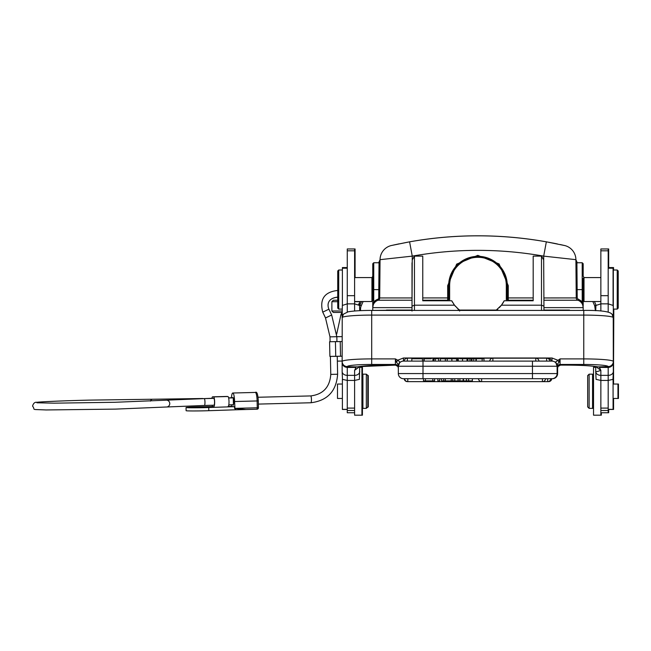 <?xml version="1.0" encoding="UTF-8"?>
<svg xmlns="http://www.w3.org/2000/svg" width="651" height="651" viewBox="0 0 651 651"><rect width="100%" height="100%" fill="white"/><g stroke="black" fill="none" stroke-linecap="round" stroke-linejoin="round"><path stroke-width="0.98" d="M467.874 361.11L467.874 358.766L467.654 361.11L462.519 361.11L462.519 358.766L459.655 358.766M469.949 361.11L469.949 358.766L467.874 358.766M471.422 361.11L471.422 358.766L469.949 358.766M471.942 361.11L471.942 358.766L471.422 358.766M475.914 361.11L475.914 358.766L471.942 358.766M473.757 358.766L473.757 361.11M492.872 358.196L492.872 358.18A3.174 3.174 0 0 0 489.707 361.11L483.986 361.11L483.986 358.766L476.402 358.766L476.141 361.11L475.914 358.766M396.467 362.2L398.306 364.658L399.877 362.005L397.72 360.198L396.467 362.2L395.401 358.904L397.72 360.198L403.457 357.993L551.999 357.993L551.999 361.11L532.453 361.11L551.999 361.11A5.127 5.127 0 0 1 557.126 366.244L555.58 361.997L560.063 358.904L558.989 362.2L557.15 364.65L555.58 361.997M431.222 358.766L423.817 358.766L423.817 361.11L422.466 361.11L532.453 361.11L532.453 366.244L423.004 366.244L423.004 373.568L557.126 373.568L557.126 364.755L555.873 362.469M398.331 365.781L398.331 364.755L398.331 366.244L423.004 366.244L423.004 361.11L403.457 361.11A5.127 5.127 0 0 0 398.331 366.244L398.331 366M536.212 361.11L538.938 361.11L536.212 361.11M547.084 361.11L549.485 361.11M548.76 361.11L547.776 361.11M407.363 361.11L411.831 361.11L404.206 361.11L407.371 361.11L407.371 358.18A3.174 3.174 0 0 0 404.206 361.11L404.523 361.11M458.271 361.11L458.271 358.766L457.686 358.766L457.686 361.11L456.595 361.11L456.595 358.766L451.9 358.766L451.9 361.11L451.778 358.766L447.188 358.766L447.188 361.11M445.325 361.11L445.325 358.766L440.434 358.766L440.434 361.11L438.709 361.11L438.709 358.766L435.25 358.766L435.25 361.11M435.25 358.766L433.794 358.766L433.794 361.11L433.411 358.766L432.948 358.766L432.948 361.11M551.112 361.11L550.209 361.11M546.645 361.11L546.645 358.18A3.174 3.174 0 0 1 549.81 361.11L551.259 361.11A3.174 3.174 0 0 0 548.093 358.18L546.645 358.196M459.655 361.11L462.519 361.11M412.026 361.11L422.369 361.11L411.831 361.11L411.831 358.766L422.369 358.766L412.026 358.766M399.877 362.005L398.331 366.244L398.331 373.568L423.004 373.568L423.004 378.703L403.457 378.703A5.127 5.127 0 0 1 398.331 373.568M398.331 367.384A2.929 2.921 -0 0 0 395.401 364.462L395.401 365.056A2.929 2.921 180 0 1 398.331 367.978L397.907 366.489L395.588 365.105M395.401 365.056L397.899 366.48L398.298 367.53M358.758 366.749L357.456 366.887A34.202 2.978 180 0 1 388.802 365.097L395.499 365.121L388.802 365.121C374.398 365.195 364.283 365.756 358.457 366.806A5.127 4.687 78.7 0 1 357.456 366.887L347.268 366.725A5.127 5.11 -0 0 1 342.141 361.614L342.223 317.476A5.127 5.094 41.2 0 1 343.476 314.132L348.082 311.837C353.143 310.901 361.012 310.429 371.697 310.413L371.697 364.462L395.401 364.462L395.401 358.904L371.697 358.904A29.564 2.58 0 0 0 342.141 361.476A5.127 5.11 180 0 0 347.268 366.586L347.268 375.358A5.127 3.816 180 0 1 342.141 371.542L342.475 379.37L347.268 380.428L347.268 412.75L354.6 412.75L347.756 412.75M551.999 357.993L557.736 360.198L558.989 362.2M399.592 362.469L398.306 364.658M557.126 365.968L557.126 367.384A2.929 2.921 -0 0 1 560.063 364.462L560.063 365.056A2.929 2.921 -0 0 0 557.126 367.978L557.126 373.568A5.127 5.127 0 0 1 551.999 378.703A5.127 5.127 -0 0 0 557.126 373.568A5.127 5.127 -0 0 1 551.999 378.703L423.004 378.703M557.166 367.53L557.126 367.978M557.565 366.48L559.876 365.105M583.76 364.462A24.429 2.132 0 0 1 608.189 366.586A5.127 5.11 180 0 0 613.323 361.476A29.564 2.58 0 0 0 583.76 358.904L583.76 364.462L560.063 364.462L560.063 358.904L583.76 358.904L583.76 310.413C600.222 310.226 609.629 311.463 611.981 314.132A5.127 5.094 -41.2 0 1 613.234 317.476L613.323 371.542A5.127 3.816 180 0 1 608.189 375.358L600.857 375.358A5.127 3.816 180 0 1 595.73 371.542L596.064 379.37L600.857 380.428L600.857 415.192L593.533 415.192L593.533 367.31L595.73 367.31L594.021 367.31M342.141 371.542L342.141 362.412C342.442 365.471 344.151 367.148 347.268 367.441L356.016 367.416L354.6 370.354L359.645 366.594M359.726 367.31L361.923 367.31L361.923 415.192L354.6 415.192L354.6 380.428L359.393 379.37L359.726 366.586M359.726 310.682L359.531 305.449L354.6 303.846L354.6 248.967L347.268 248.967L347.268 303.846L354.6 303.846L354.6 310.999M347.268 312.024L347.268 303.846L342.336 305.449L342.141 317.647L343.484 314.124M359.726 371.542A5.127 3.816 0 0 1 354.6 375.358L354.6 380.428L347.268 380.428L347.268 375.358L354.6 375.358L354.6 370.354M347.268 371.754L347.268 370.354M366.326 374.154L362.908 374.154L362.908 408.356L366.326 408.356L366.326 374.154L367.791 375.619L367.791 406.891L366.326 408.356M354.6 301.527L371.941 301.527L371.941 277.578L355.088 277.578L355.088 248.967L347.756 248.967M371.941 301.527L372.763 300.705L372.763 263.712L372.763 276.122L372.063 277.7L372.763 276.122L372.763 263.712L373.747 262.752L372.763 263.712M372.763 306.987L372.763 307.63A7.82 7.82 0 0 1 378.052 300.233A7.82 7.82 0 0 0 372.763 307.63A7.82 7.82 0 0 1 378.052 300.233A2.441 2.441 -90 0 0 379.712 297.946L380.046 259.668L378.67 262.776L380.046 259.668A14.656 14.656 0 0 1 391.454 245.5A14.656 14.656 0 0 0 380.046 259.668L412.254 256.128C456.066 248.438 499.878 248.438 543.691 256.128L575.907 259.668A14.656 14.656 0 0 0 564.751 245.557A14.656 14.656 0 0 1 575.907 259.668L577.282 262.776L575.907 259.668L576.241 297.946L575.923 261.816L576.168 289.646L582.206 289.605L582.206 273.9M372.925 305.49L372.763 302.105L372.763 305.718L372.763 302.105L373.739 302.105L372.763 307.63L372.763 305.718L372.763 310.071L372.763 307.606M380.013 263.362L379.712 297.946L378.736 297.93A1.465 1.465 0 0 1 377.743 299.305L378.052 300.233L377.743 299.305A8.797 8.797 0 0 0 373.739 302.105L373.747 262.735L373.739 289.605L372.763 289.605C372.763 256.144 372.763 256.144 372.763 289.605L372.763 282.892M373.739 289.605L378.801 289.654L379.037 262.776L373.747 262.735L373.747 273.9M386.442 310.071L412.01 310.071L371.786 310.413M391.699 245.443L407.949 242.131M541.494 310.413L541.494 305.189L501.441 305.189L504.2 300.778L533.185 300.778L533.185 256.12L541.494 256.12L543.691 259.895L543.691 256.128L546.344 241.83L564.49 245.5A14.656 14.656 0 0 1 564.742 245.557L546.344 241.83A390.893 390.893 0 0 0 409.593 241.83L391.454 245.5M552.886 243.051L556.825 243.84M560.194 244.548L562.423 245.036M501.441 305.189L496.298 310.071L459.647 310.071L496.298 310.413M576.338 310.413L584.159 310.413M412.01 310.071L379.606 310.413M458.182 310.413L458.182 308.956L459.647 310.071L496.298 310.071A24.429 24.429 0 0 0 497.763 308.956L497.763 310.413M362.42 379.525L362.42 367.31M360.215 367.31L360.215 366.513M552.487 378.679L552.487 378.703A5.127 5.127 0 0 0 557.614 373.568L557.614 367.978L557.614 373.568A5.127 5.127 0 0 1 552.487 378.703L551.259 378.703A3.174 3.174 0 0 1 548.093 381.632L548.093 381.608M557.655 367.53A2.929 2.921 180 0 0 557.614 367.978L557.614 373.568A5.127 5.127 0 0 1 552.487 378.703M560.21 365.121L558.053 366.48M558.045 366.48L557.614 367.978L558.037 366.489L560.454 365.121M557.191 367.384L557.606 367.953M613.812 309.095L613.478 379.37M601.345 415.192L601.345 412.75L608.677 412.75L608.677 409.455L613.567 409.455L613.567 398.461L618.45 398.461L618.45 384.041M618.206 270.987L617.229 270.01L618.206 270.987L618.206 308.118L617.229 309.095L617.229 270.01L613.567 270.01L613.567 267.569L608.677 267.569L608.677 248.967L601.345 248.967M593.045 408.356L593.045 402.977L593.533 402.977L592.556 402.977M593.045 379.525L593.045 374.154M583.182 276.122L583.182 263.712L583.182 276.122L584.004 277.578L584.004 301.527L583.182 300.705M592.825 301.527L594.688 305.734L596.031 305.14L594.428 301.527L596.031 305.14A9.773 9.773 0 0 1 596.08 305.254M583.182 297.043L583.182 305.718L583.182 302.105L582.206 302.105L582.197 262.735L576.908 262.776L575.923 261.808L575.907 259.668L576.241 297.946A2.441 2.441 0 0 0 577.893 300.233A7.82 7.82 0 0 1 583.182 307.63L583.182 310.071M578.21 299.305A8.797 8.797 0 0 1 582.206 302.105L583.182 307.63A7.82 7.82 0 0 0 577.893 300.233L578.21 299.305L577.217 297.93L576.908 262.776M583.182 278.441L583.182 283.063M584.004 277.578L600.857 277.578L584.004 277.578L583.182 278.4L583.182 300.664M577.217 297.93L543.935 297.946L543.935 298.915M543.935 299.72L543.951 300.233M546.913 241.936L546.344 241.83C500.757 233.823 455.179 233.823 409.593 241.83L412.254 256.128L412.01 306.133L414.451 305.189L454.504 305.189L451.745 300.778L422.759 300.778L422.759 256.12L414.451 256.12L412.254 259.887M456.79 307.711A24.429 24.429 0 0 0 458.182 308.956L454.504 305.189M455.562 306.45A24.429 24.429 0 0 1 453.584 303.936M452.6 302.373A24.429 24.429 0 0 1 451.794 300.876M459.647 310.413L459.647 311.056M412.01 262.801L412.01 311.056M412.01 307.63L372.763 307.63A7.82 7.82 0 0 1 378.052 300.233L412.01 300.225L412.01 297.946L379.712 297.946L379.777 289.679M359.612 305.921A9.773 9.773 0 0 1 359.913 305.14L361.517 301.527M372.063 277.7L372.763 276.122M373.747 262.735L378.67 262.776L380.046 259.668L380.021 261.808L379.037 262.776M342.141 311.886L340.921 314.742L342.141 312.447L333.345 312.447L331.88 310.983L342.141 310.983M333.345 312.447L342.141 312.447M360.646 301.527L360.166 301.527M337.739 300.233L333.345 300.233L337.739 300.233M329.992 336.852L330.09 341.734L336.933 341.596L336.827 336.705L329.992 336.852L325.5 317.948L331.676 314.994L328.901 309.192L322.733 312.146C319.462 299.289 324.328 292.071 337.348 290.492C324.328 292.071 319.462 299.289 322.733 312.146L325.573 317.981L331.676 314.994L336.827 336.705L329.992 336.852L330.09 341.734L336.933 341.596L336.827 336.705L331.676 314.994L328.901 309.192L322.733 312.146L325.5 317.948M342.141 341.539L329.585 341.742L330.09 341.685L329.585 341.742L329.894 356.398L335.737 356.374L342.141 356.203L329.894 356.398L329.585 341.742L342.141 341.515M337.34 361.118L342.141 361.061L337.34 361.118M228.647 397.997L233.27 397.883L233.44 404.719L228.818 404.841M447.676 300.778L447.676 300.233A0.976 0.928 180 0 0 448.653 299.305L448.653 285.643A29.319 29.319 0 0 1 477.972 256.331A29.319 29.319 0 0 1 507.292 285.643L507.292 299.305A0.976 0.928 -0 0 0 508.268 300.233L508.268 300.778M448.653 297.93L447.676 297.946L447.676 285.651L456.668 264.111L477.81 255.355L499.105 263.94L508.268 285.659L508.268 297.938L533.185 297.938M422.759 297.938L447.676 297.938L447.676 300.233L422.759 300.233L422.759 300.778M541.494 256.12L541.494 305.189L543.935 306.133L543.691 259.895M543.935 310.405L543.935 306.133M504.151 300.876A24.429 24.429 0 0 1 499.154 307.72M533.185 300.778L533.185 300.233L508.268 300.233L508.268 297.938L507.292 297.93L507.292 285.643L506.315 285.643A28.343 28.343 0 0 0 477.972 257.308A28.343 28.343 0 0 0 449.638 285.643L449.638 300.778M575.907 259.668L577.282 262.776L582.197 262.735M584.004 301.527L600.857 301.527L594.428 301.527L595.592 304.163M617.229 270.01L613.323 270.01L613.323 307.41L613.12 305.449L608.189 303.846L608.189 248.967L600.857 248.967L600.857 303.846L608.189 303.846L608.189 312.024M600.857 412.75L608.189 412.75L608.189 380.428L612.982 379.37L613.323 371.542M595.73 310.682L595.934 305.449L600.857 303.846L600.857 310.999M613.323 317.721L613.323 307.41M595.73 366.586L595.73 371.542C596.072 371.892 597.789 371.493 600.857 370.354L600.857 380.428L608.189 380.428L608.189 367.449C611.305 367.156 613.014 365.471 613.323 362.412M613.323 361.614A5.127 5.11 -0 0 1 608.189 366.725L608.189 367.449L599.416 367.408L600.857 370.354L595.803 366.594M608.189 366.586L598 366.887A34.202 2.978 180 0 0 566.655 365.097L566.655 365.121C581.066 365.195 591.181 365.756 597 366.806A5.127 4.687 -78.7 0 0 598 366.887L596.69 366.749M608.189 409.455L613.079 409.455L613.079 379.061M613.079 305.384L613.079 267.569L608.189 267.569M613.079 398.461L617.962 398.461L617.962 384.041L613.079 384.041M592.556 408.356L592.556 374.154L589.131 374.154L589.131 408.356L592.556 408.356M589.131 374.154L587.666 375.619L587.666 406.891L589.131 408.356M613.567 384.041L613.567 309.095L617.229 309.095L613.323 309.095M342.385 305.384L342.385 267.569L347.268 267.569L342.874 267.87M355.088 415.192L362.42 415.192L362.42 402.977M366.814 374.642L368.279 375.619L368.279 406.891L366.814 407.868M569.503 310.071L543.935 310.071M342.385 379.061L342.385 409.455L347.268 409.455L342.874 409.455M342.385 384.041L337.495 384.041L337.495 398.461L342.385 398.461M338.715 309.095L337.739 308.118L337.739 270.987L338.715 270.01L338.715 309.095L342.141 309.095M403.457 378.703L404.206 378.703A3.174 3.174 0 0 0 407.371 381.632L548.093 381.632M432.817 378.703L432.817 380.9L434.608 380.9L434.608 378.703M425.412 378.703L425.412 380.9L432.817 380.9M423.492 378.703L423.492 380.9L425.412 380.9M452.779 378.703L452.779 380.9L454.756 380.9L454.756 378.703M451.224 378.703L451.224 380.9L452.779 380.9M445.325 378.703L445.325 380.9L451.224 380.9M443.681 378.703L443.681 380.9L445.325 380.9M441.557 378.703L441.557 380.9L443.681 380.9M437.879 378.703L437.879 380.9L439.75 380.9L439.75 378.703M466.442 378.703L466.442 380.9L454.756 380.9M472.357 378.703L472.357 380.9L466.442 380.9M463.162 378.703L463.162 380.9M459.883 380.9L459.883 378.703M458.084 378.703L458.084 380.9M468.614 378.703L468.614 380.9M447.188 358.766L445.325 358.766M482.147 358.766L482.147 361.11M424.175 361.11L424.175 358.766M462.519 358.766L467.027 358.766L467.027 361.11M411.831 361.11L411.831 358.766M338.284 296.954L336.372 297.287C327.103 298.842 327.29 305.604 328.901 309.192C327.347 305.701 326.892 298.679 336.787 297.312L337.739 297.45M213.959 405.215A3.418 0.667 -91.4 0 0 214.545 401.846A3.418 0.667 -91.4 0 0 213.788 398.371L204.202 398.615A3.418 0.667 88.6 0 1 204.967 402.09A3.418 0.667 88.6 0 1 204.381 405.459L213.959 405.215M203.088 398.648L212.446 398.266A3.418 0.667 -91.4 0 1 212.641 398.404M228.175 406.297L228.151 406.297A4.883 0.96 -91.4 0 0 228.175 406.297A4.883 0.96 -91.4 0 0 229.006 401.496A4.883 0.96 -91.4 0 0 227.948 396.532L226.987 396.451A4.883 0.96 -91.4 0 0 226.971 396.451A4.883 0.96 -91.4 0 0 226.947 396.451L212.6 396.817A4.883 0.96 88.6 0 1 212.617 396.817L213.577 396.898A4.883 0.96 88.6 0 1 214.643 401.854A4.883 0.96 88.6 0 1 213.805 406.663A4.883 0.96 88.6 0 1 213.78 406.663L212.828 406.582A4.883 0.96 88.6 0 1 212.153 405.256M211.957 398.274A4.883 0.96 88.6 0 1 212.6 396.817M231.455 397.785A8.308 1.595 88.6 0 1 232.781 393.009A8.308 1.595 88.6 0 1 234.588 401.521L234.865 406.647L208.735 407.518A15.876 0.48 178.9 0 1 204.984 407.632A15.876 0.48 178.9 0 1 186.048 407.526A15.876 0.48 178.9 0 1 195.121 406.924A15.876 0.48 178.9 0 1 198.872 406.81A15.876 0.48 178.9 0 1 202.803 406.729L212.731 406.558M257.007 409.219L245.956 409.495L234.555 408.364L236.02 409.78L257.007 409.219L257.251 407.786L258.406 407.713A1.465 1.44 -82.4 0 1 257.015 409.219A1.465 1.465 0 0 0 258.431 407.721L258.301 400.886L258.406 407.713M186.048 407.526L186.113 410.7A15.876 0.48 -1.1 0 0 205.049 410.805A15.876 0.48 -1.1 0 0 208.792 410.691L236.02 409.78M228.257 406.281L234.685 406.647M199.955 406.956L191.671 407.42L212.185 407.021L199.955 406.956M231.487 406.224L231.455 404.767M232.708 404.743A3.906 0.749 -91.4 0 0 233.082 405.215A3.906 0.749 -91.4 0 0 233.742 401.407A3.906 0.749 -91.4 0 0 232.887 397.403A3.906 0.749 -91.4 0 0 232.537 397.899M398.331 364.755L398.331 366.244A5.127 5.127 0 0 1 403.457 361.11L403.457 357.993M347.268 366.586A24.429 2.132 0 0 1 371.697 364.462M613.234 317.476A29.564 2.58 180 0 0 583.76 315.092L371.697 315.092A29.564 2.58 180 0 0 342.223 317.476M557.126 366.244L532.453 366.244L532.453 378.703M557.549 366.48L559.966 365.121L566.655 365.121L560.063 365.056M371.697 310.429L583.76 310.429M354.6 408.104L347.268 408.104M354.6 250.822L347.268 250.822M354.6 295.676L347.268 295.676M354.6 410.504L347.268 410.504M354.6 301.698L360.166 301.698L358.579 304.546L361.256 305.734L363.12 301.527L361.256 305.734A8.308 8.308 0 0 0 360.548 309.095L360.548 310.641M409.674 241.822A390.893 390.893 0 0 1 544.138 241.448M391.243 300.233L392.309 300.233M594.688 305.734L595.396 310.665M543.935 307.63L583.182 307.63L583.019 305.49M583.182 289.605L582.206 289.605M576.241 297.946A2.441 2.441 0 0 0 577.893 300.233L543.976 300.233M414.451 256.12L414.451 310.413M379.712 297.946A2.441 2.441 -90 0 1 378.052 300.233A7.82 7.82 0 0 0 372.763 307.63M378.736 297.93L378.801 289.654L379.777 289.662M360.548 309.095L359.726 309.095M337.739 301.698L331.88 301.698L333.345 300.233M360.353 304.163L359.01 303.569M336.762 336.697L342.141 336.624L336.762 336.697M340.53 356.252L340.221 341.596L340.53 356.252M335.428 341.718L335.737 356.374L335.428 341.718M330.846 374.406L337.625 374.244L337.242 356.333L337.625 374.244C336.372 391.178 327.445 400.682 310.852 402.766A3.418 0.667 -91.4 0 0 310.852 402.766A3.418 0.667 -91.4 0 0 311.438 399.364A3.418 0.667 -91.4 0 0 310.698 395.922A3.418 0.667 -91.4 0 0 310.682 395.922A3.418 0.667 -91.4 0 0 310.682 395.922C323.108 394.384 329.813 387.207 330.781 374.39L337.625 374.244C336.372 391.178 327.445 400.682 310.852 402.766A3.418 0.667 -91.4 0 0 310.852 402.766A3.418 0.667 -91.4 0 0 311.438 399.397A3.418 0.667 -91.4 0 0 310.698 395.922L258.04 397.256L310.682 395.922C323.108 394.384 329.813 387.207 330.781 374.39L330.846 374.406M340.921 314.742L342.141 315.076L340.921 314.742L336.705 334.044L340.921 314.742M449.638 285.643L447.676 285.651M506.315 300.778L506.315 285.643M508.268 285.659L507.292 285.643M608.189 410.504L600.857 410.504M608.189 408.104L600.857 408.104M608.189 295.676L600.857 295.676M608.189 250.822L600.857 250.822M608.189 409.349L613.079 409.349M608.189 268.204L613.079 268.204M395.735 365.121L360.215 366.586M342.385 268.204L347.268 268.204M342.385 409.349L347.268 409.349M407.795 378.703L407.795 381.632L542.413 381.632L542.413 378.703M545.579 378.703A3.174 3.174 0 0 1 542.413 381.632L547.662 381.632L547.662 378.703M481.634 378.703L481.634 381.632A3.174 3.174 0 0 1 478.469 378.703M463.488 378.703L463.488 380.9M535.773 361.11L535.773 358.18L492.872 358.18L492.872 361.11M538.938 361.11A3.174 3.174 0 0 0 535.773 358.18L535.773 358.196M36.928 402.79L54.342 403.164L115.064 402.277L166.078 400.186A3.418 3.32 -96 0 1 169.765 403.539A3.418 3.32 84 0 1 166.802 406.989L204.381 405.459M150.389 401.122A3.418 2.612 -89.8 0 1 152.725 399.242A3.418 2.612 -89.8 0 1 152.733 399.242A3.418 2.612 -89.8 0 1 152.749 399.242L202.86 398.51M226.987 396.451L212.617 396.817M213.577 396.898L227.948 396.532M258.301 400.886L257.121 400.951A8.308 1.595 -91.4 0 0 257.112 400.78A8.308 1.595 -91.4 0 0 255.306 392.439C256.885 391.259 257.886 394.083 258.301 400.886L258.301 400.886A6.844 1.31 -91.4 0 0 258.268 400.739M234.865 406.647L234.897 408.356L257.251 407.786L257.121 400.951L234.588 401.521M234.555 408.364L234.523 406.655M208.735 407.518L208.792 410.691M361.923 402.977L362.908 402.977M361.923 379.525L362.908 379.525M548.671 242.253L557.419 243.962M561.732 244.882L564.531 245.508M391.528 245.484L399.055 243.856M338.715 270.01L342.385 270.01L338.715 270.01M566.655 365.121L560.446 365.121M583.182 263.712L582.197 262.752M331.88 310.983L331.88 301.698M330.399 356.431L330.781 374.39L330.399 356.431M310.852 402.766L258.366 404.092L310.852 402.766M613.323 317.647L611.973 314.124M593.533 379.525L592.556 379.525M618.206 308.118L617.229 309.095M548.581 381.632A3.174 3.174 0 0 0 551.747 378.703M372.763 278.4L371.941 277.578L354.6 277.578M404.629 378.703A3.174 3.174 0 0 0 407.795 381.632M547.662 381.632A3.174 3.174 0 0 0 550.827 378.703M546.645 358.18L535.773 358.18M492.872 358.18L407.371 358.18M422.466 358.766L422.466 361.11M152.733 399.242L89.081 400.121C60.03 400.813 37.628 401.976 36.993 402.31C34.894 401.927 33.413 403.189 32.55 406.094C36.074 410.415 29.287 409.145 46.009 409.959L115.243 409.121L166.802 406.989M228.623 397.851L231.601 397.777M166.078 400.186L204.202 398.615M255.306 392.439L232.781 393.009"/></g></svg>
